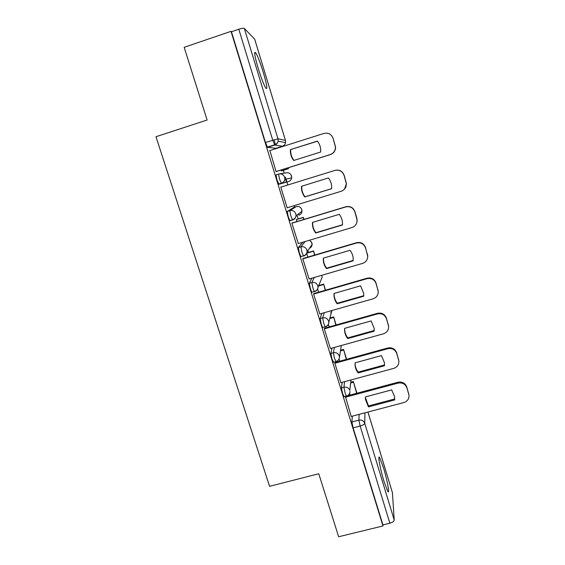 <?xml version="1.0" encoding="UTF-8"?>
<svg xmlns="http://www.w3.org/2000/svg" width="565" height="565" viewBox="0 0 565 565"><rect width="100%" height="100%" fill="white"/><g stroke="black" fill="none" stroke-linecap="round" stroke-linejoin="round"><path stroke-width="0.85" d="M383.458 467.686L379.687 457.636C377.406 453.681 380.075 468.66 384.002 481.373L387.745 491.324C390.062 495.194 387.223 479.855 383.458 467.686M263.354 72.588C260.366 62.983 257.838 56.401 255.761 52.849C253.763 50.688 254.582 55.893 258.226 68.45C261.256 78.154 263.777 84.694 265.783 88.084C267.761 90.125 266.948 84.955 263.354 72.588M342.157 382.35L341.437 387.915L342.616 393.678L344.134 396.644M331.966 348.104L330.857 353.457L331.987 359.079L333.604 362.221M321.81 313.398L320.15 318.589L321.231 324.063L322.594 327.495L322.961 327.389M311.873 278.171L309.316 283.298L310.347 288.623L311.802 292.267L312.212 292.147M302.769 242.23L298.348 247.583L299.33 252.753L300.877 256.623L301.406 256.461M293.906 207.32L287.246 211.437L288.178 216.444L289.824 220.555L292.599 219.997M278.566 174.048L276.017 174.846L276.885 179.684L278.905 184.268L281.455 183.477L279.449 178.886L278.566 174.048C281.462 173.455 283.489 174.55 284.647 177.325L284.824 179.444C284.47 181.457 283.348 182.799 281.455 183.477L288.574 181.57C290.318 180.948 291.356 179.712 291.688 177.862L291.526 175.906C290.466 173.349 288.595 172.346 285.925 172.89L279.936 173.829M308.426 252.442L307.869 250.599M298.186 218.909L297.197 215.696M294.577 207.115L294.132 205.653M287.818 184.988L286.928 182.085M286.907 182.022L285.424 177.163M284.202 173.158L283.333 170.326M275.515 144.746L273.997 139.76M367.956 412.04L392.421 492.602L394.222 520.033C394.038 521.361 392.583 522.427 389.871 523.218L382.922 524.906L353.118 427.875L351.889 421.963L352.313 416.179M338.647 536.75L382.957 525.966L231.007 31.343L184.169 47.319L207.115 120.027L155.968 136.716L269.576 486.317L318.759 473.745L338.647 536.75M382.922 524.906L382.957 525.966M275.882 148.298L267.57 147.345L274.781 145.05L272.718 140.155L238.797 29.239C241.728 28.306 243.579 28.045 244.348 28.448L254.716 39.225L285.459 140.452M238.797 29.239L231.445 31.746L231.007 31.343M269.893 150.558L276.059 171.647L276.447 171.463M281.179 169.987L281.476 170.955L281.822 170.792M286.307 185.454L285.947 185.567M286.278 185.362L285.918 185.475M281.222 187.029L280.784 187.043L287.182 207.906L287.564 207.687L287.154 207.814M281.186 186.916L280.784 187.043M296.682 219.368L296.335 219.517L296.95 221.544M292.246 222.963L291.851 223.111L298.32 243.557M303.137 258.466L302.791 258.756L309.112 278.976M313.907 293.553L313.596 293.97L319.818 313.963M324.543 328.223L324.275 328.766L330.405 348.534M335.052 362.483L334.826 363.161L340.879 382.696M345.349 396.319L351.232 416.462M290.728 220.279L290.106 220.746M288.574 181.57L278.905 184.268M296.505 215.908L296.554 215.378M286.3 182.184L285.777 179.225M231.445 31.746L265.458 142.472L267.57 147.345M306.696 253.395L307.826 257.082M317.615 289.075L318.568 292.204M328.399 324.317L329.19 326.909M339.049 359.149L339.685 361.212M349.58 393.565L350.053 395.112M276.024 171.534L330.228 154.577C333.625 153.277 335.363 150.784 335.455 147.105L333.11 138.354C331.401 134.152 328.35 132.507 323.95 133.432L269.611 150.65M320.673 152.006L320.722 150.954C320.743 147.274 319.642 143.99 317.417 141.095L290.403 149.626C290.149 153.673 291.243 157.289 293.694 160.474L320.673 152.006M281.448 170.849L288.517 168.702L288.235 167.784M288.517 168.702L281.462 170.905M288.214 168.737L287.945 167.869M276.045 171.591L330.391 154.598C333.767 153.299 335.504 150.82 335.596 147.154L333.11 138.354M317.502 141.208L290.403 149.626M293.941 160.396C291.54 157.239 290.466 153.666 290.721 149.668M287.147 207.786L341.14 191.295C344.608 189.974 346.345 187.439 346.338 183.703L344.036 175.298C342.348 171.146 339.311 169.514 334.932 170.404L280.819 187.156M331.627 188.717L331.683 187.064C331.584 183.66 330.49 180.623 328.413 177.94L301.505 186.295C301.258 190.264 302.339 193.816 304.761 196.952L331.627 188.717M335.024 170.376L335.073 170.362C339.438 169.479 342.461 171.103 344.142 175.242L344.036 175.298M344.516 189.113L346.437 183.611L344.142 175.242M331.634 188.646L305.022 196.804C302.607 193.682 301.526 190.144 301.781 186.189L301.781 186.16M298.143 243.614L351.91 227.568C355.449 226.24 357.172 223.684 357.087 219.912L354.834 211.797C353.16 207.694 350.138 206.07 345.78 206.931L291.886 223.224M342.454 224.983L342.496 222.885C342.312 219.7 341.239 216.854 339.275 214.34L312.487 222.412L312.445 223.104C312.353 226.791 313.434 230.089 315.694 232.992L342.454 224.983M303.97 219.418L303.334 217.348L296.413 219.446M303.68 219.503L303.334 217.348M296.357 219.601L303.087 217.567M356.974 222.059L356.882 218.309L354.898 211.593C353.224 207.51 350.222 205.886 345.879 206.741L291.907 223.069M342.475 224.757L315.913 232.709C313.66 229.814 312.579 226.53 312.671 222.857L312.699 222.349M309.006 279.011L362.553 263.403C366.134 262.075 367.85 259.512 367.709 255.726L365.499 247.858C363.839 243.805 360.837 242.187 356.501 243.014L302.826 258.869M353.146 260.818L353.174 258.375C352.927 255.373 351.875 252.682 350.01 250.295L323.328 258.149L323.272 259.342C323.293 262.789 324.366 265.882 326.499 268.608L353.146 260.818M314.811 255.02L313.561 250.916L306.887 252.894M314.528 255.105L313.561 250.916M306.781 253.198L313.356 251.256M367.759 256.581L365.52 247.512C363.867 243.473 360.88 241.862 356.557 242.689L302.946 258.523M353.182 260.437L326.669 268.184C324.55 265.465 323.477 262.393 323.455 258.954L323.484 258.099M326.669 268.184L326.499 268.608M319.741 313.985L373.07 298.814C376.686 297.487 378.395 294.93 378.204 291.145L376.036 283.482C374.39 279.477 371.41 277.867 367.088 278.665L313.632 294.082M363.719 296.215L363.719 293.51L360.611 285.819L334.042 293.461L333.986 295.05C334.085 298.299 335.151 301.216 337.171 303.793L363.719 296.215L363.747 295.693L337.305 303.236C335.285 300.672 334.226 297.769 334.127 294.527L334.148 293.433M325.532 290.198L323.674 284.11L318.724 285.544M325.242 290.276L323.674 284.11M318.533 286.003L323.505 284.562M378.232 291.399L376.015 283.001C374.376 279.011 371.41 277.408 367.102 278.206L313.759 293.595M337.305 303.236L337.171 303.793M330.348 348.548L383.466 333.802C387.103 332.488 388.805 329.939 388.579 326.16L386.446 318.688C384.814 314.719 381.855 313.123 377.554 313.893L324.31 328.879M374.157 331.196L374.143 328.286L371.092 320.927L344.622 328.357L344.579 330.257C344.742 333.343 345.787 336.111 347.722 338.562L374.157 331.196L374.143 330.539L347.814 337.884C345.886 335.433 344.841 332.679 344.678 329.6L344.685 328.336M336.119 324.96L333.675 316.93L329.946 317.989M335.836 325.037L333.675 316.93M329.798 318.561L333.541 317.502M388.565 326.012L386.382 318.074C384.765 314.126 381.813 312.53 377.526 313.3L324.416 328.251M374.143 330.539L374.214 329.226M347.814 337.884L347.722 338.562M340.829 382.71L393.734 368.373C397.393 367.073 399.088 364.538 398.826 360.774L396.729 353.471C395.119 349.551 392.174 347.962 387.894 348.697L334.861 363.274M384.475 365.767L384.447 362.695L381.446 355.618L355.088 362.836L355.046 364.99C355.258 367.935 356.289 370.576 358.146 372.928L384.475 365.767L384.426 364.983L358.196 372.116C356.346 369.778 355.314 367.144 355.11 364.206L355.095 362.836M346.585 359.312L343.562 349.389L340.568 350.222M346.303 359.389L343.562 349.389M340.455 350.907L343.464 350.074M398.826 360.774L396.63 352.722C395.027 348.824 392.096 347.235 387.823 347.976L334.946 362.511M384.426 364.983L384.49 363.076M358.196 372.116L358.146 372.928M351.19 416.476L403.883 402.541C407.549 401.256 409.244 398.742 408.961 394.999L406.899 387.844C405.303 383.967 402.372 382.385 398.106 383.098L345.293 397.259M394.674 399.928L394.624 396.729L391.679 389.899L365.428 396.913L365.4 399.278L368.451 406.885L394.674 399.928L394.582 399.017L368.458 405.952L365.378 397.47M356.932 393.268L353.344 381.495L350.837 382.173M356.649 393.346L353.344 381.495M350.759 382.964L353.28 382.286M408.961 394.999L406.758 386.976C405.169 383.112 402.252 381.537 398.007 382.244L346.317 396.065L345.116 393.007L343.923 387.244L344.586 381.693M346.345 396.107L345.342 396.376M394.582 399.017L394.631 396.736M368.458 405.952L368.451 406.885M341.437 387.915L343.923 387.244C346.748 386.764 348.711 387.823 349.799 390.415L351.035 379.941M336.097 361.536L334.501 358.387L333.357 352.765L334.395 347.426M330.857 353.457L333.357 352.765C336.196 352.27 338.16 353.337 339.261 355.957L339.459 357.144L341.324 345.505M325.461 326.69L325.108 326.782L323.752 323.349L322.657 317.876L324.239 312.706M320.15 318.589L322.657 317.876C325.511 317.368 327.488 318.434 328.604 321.082L328.802 322.396C328.689 324.628 327.559 326.118 325.412 326.86M314.726 291.42L314.324 291.533L312.883 287.889L311.831 282.571L314.288 277.471M309.316 283.298L311.831 282.571C314.698 282.041 316.69 283.114 317.812 285.791L318.017 287.246C317.855 289.457 316.725 290.926 314.62 291.66M303.921 255.719L303.405 255.874L301.872 251.997L300.877 246.834L305.149 241.523M298.348 247.583L300.877 246.834C303.751 246.284 305.757 247.364 306.894 250.076L307.099 251.708C306.88 253.869 305.743 255.316 303.702 256.037M298.744 213.739L298.843 215.201C300.665 214.545 301.71 213.252 301.971 211.317L296.032 215.774C295.756 217.871 294.626 219.277 292.642 219.976L290.728 215.668L289.788 210.66L296.244 206.606L293.878 207.327M287.246 211.437L289.788 210.66C292.677 210.088 294.69 211.176 295.841 213.923L296.032 215.774C295.672 217.815 294.45 219.156 292.366 219.785L289.824 220.555M351.889 421.963L358.881 420.12L359.149 414.371M364.976 412.831L364.729 423.284L394.222 520.033M392.477 492.842L367.935 412.047M275.84 148.312L282.486 146.208L274.781 145.05C276.596 144.393 277.712 143.1 278.128 141.179L285.572 142.641C285.184 144.414 284.153 145.601 282.486 146.208L282.528 146.194M244.348 28.448L277.987 138.792L285.445 140.445L254.667 39.119M301.435 208.76L301.971 211.317L301.795 209.615C300.742 207.087 298.885 206.084 296.222 206.613M309.479 248.275C311.082 247.505 311.972 246.234 312.127 244.454L311.944 242.943L309.571 240.203M320.948 280.184L322.17 277.253L321.739 275.296M330.772 312.826L332.029 310.489M254.646 53.216L255.761 52.849M265.458 142.472L277.987 138.792L278.128 141.179C277.648 143.03 276.454 144.252 274.555 144.831L267.33 147.126M353.118 427.875L360.145 426.031L358.881 420.12C361.699 419.668 363.648 420.72 364.729 423.284C364.432 424.294 362.907 425.212 360.145 426.031L389.871 523.218M285.445 140.445L285.572 142.641L285.445 140.445M367.476 254.144L367.462 254.511M367.102 278.206L367.088 278.665M377.95 289.555L377.978 290.057M376.015 283.001L376.036 283.482M377.526 313.3L377.554 313.893M388.296 324.543L388.367 325.186M386.382 318.074L386.446 318.688M387.823 347.976L387.894 348.697M398.523 359.121L398.629 359.891M396.63 352.722L396.729 353.471M398.007 382.244L398.106 383.098M408.629 393.297L408.77 394.186M406.758 386.976L406.899 387.844M378.861 457.848L379.687 457.636M278.644 184.056L281.193 183.265C283.185 182.665 284.393 181.393 284.824 179.444L291.688 177.862L291.236 175.178M300.877 256.623L303.405 255.874C305.566 255.218 306.795 253.833 307.099 251.708L312.127 244.454L311.477 241.912M311.802 292.267L314.324 291.533C316.541 290.869 317.77 289.442 318.017 287.246L322.17 277.253L321.76 275.289M322.594 327.495L325.108 326.782C327.375 326.104 328.611 324.642 328.802 322.396L331.881 310.531M333.272 362.313L335.772 361.621C338.082 360.936 339.311 359.439 339.459 357.144M343.824 396.729L346.317 396.065C348.654 395.366 349.876 393.84 349.989 391.496M323.455 258.954L323.272 259.342M367.723 255.352L367.709 255.726M334.127 294.527L333.986 295.05M378.176 290.636L378.204 291.145M344.678 329.6L344.579 330.257M388.508 325.518L388.579 326.16M355.11 364.206L355.046 364.99M365.421 398.367L365.4 399.278"/></g></svg>
